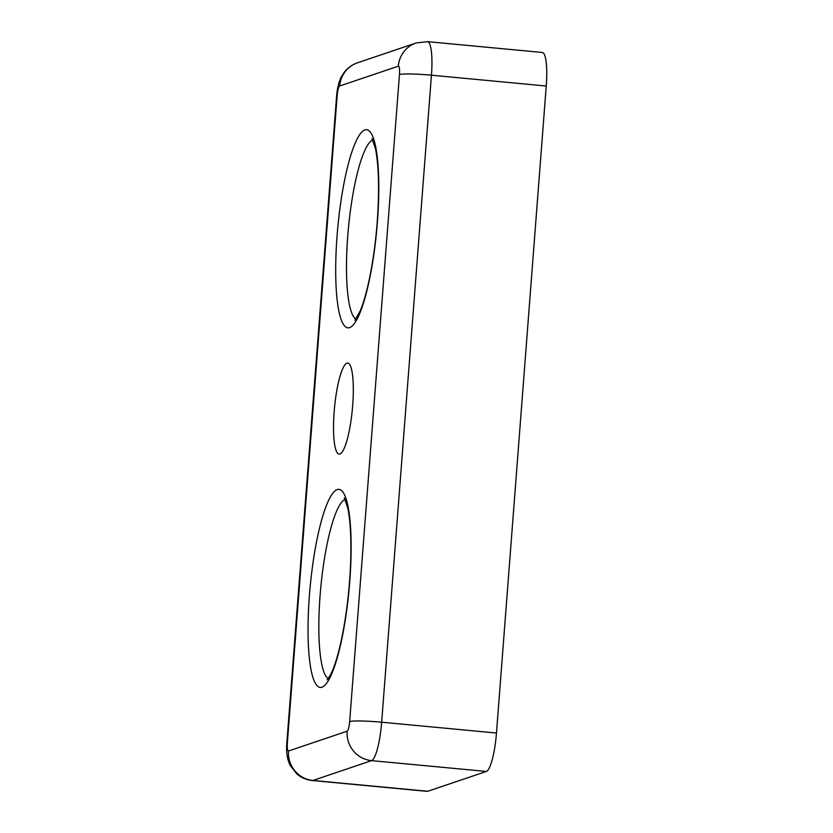 <?xml version="1.0" encoding="UTF-8"?>
<svg xmlns="http://www.w3.org/2000/svg" width="833" height="833" viewBox="0 0 833 833"><rect width="100%" height="100%" fill="white"/><g stroke="black" fill="none" stroke-linecap="round" stroke-linejoin="round"><path stroke-width="1.25" d="M398.309 66.192A27.135 26.51 -108.7 0 1 416.115 42.983L427.506 41.65L542.314 52.469A36.183 7.091 95.4 0 1 546.25 86.018L496.468 733.03A36.183 7.091 95.4 0 1 486.378 771.452L427.756 791.267A36.183 7.091 95.4 0 1 427.121 791.35L312.313 780.531C306.534 779.959 301.4 777.762 296.912 773.972L290.332 765.642C287.281 759.831 286.104 752.303 286.812 743.046A27.135 2.322 4.4 0 1 287.385 742.63L337.167 95.618A9.048 1.77 95.4 0 1 339.687 86.007L398.309 66.192A9.048 1.77 95.4 0 1 399.455 74.564L349.662 721.576A9.048 1.77 95.4 0 1 347.142 731.176L288.52 751.002A9.048 1.77 95.4 0 1 287.385 742.63M334.158 411.721A45.711 8.955 95.4 0 1 347.705 363.084A45.711 8.955 95.4 0 1 352.338 409.44A45.711 8.955 95.4 0 1 339.125 454.1A45.711 8.955 95.4 0 1 334.158 411.721M427.506 41.65A36.183 7.091 95.4 0 1 431.442 75.199L546.25 86.018M399.455 74.564A27.135 2.322 4.4 0 1 431.442 75.199L381.66 722.211L496.468 733.03M349.662 721.576A27.135 2.322 4.4 0 1 381.66 722.211A36.183 7.091 95.4 0 1 371.56 760.633L486.378 771.452M347.142 731.176A27.135 26.51 71.3 0 0 371.56 760.633L312.937 780.459L427.756 791.267M288.52 751.002A27.135 26.51 -108.7 0 0 312.937 780.459A36.183 7.091 95.4 0 1 312.313 780.531M377.401 222.057A99.502 19.503 -84.6 0 0 353.754 146.67A99.502 19.503 -84.6 0 0 340.582 317.883A99.502 19.503 -84.6 0 0 377.401 222.057M309.439 595.137A99.502 19.503 95.4 0 1 346.247 499.311A99.502 19.503 95.4 0 1 333.075 670.523A99.502 19.503 95.4 0 1 309.439 595.137M416.115 42.983L357.492 62.798C352.13 64.672 347.736 67.827 344.3 72.252L341.634 76.365C339 81.072 337.323 87.632 336.605 96.034A27.135 2.322 4.4 0 1 337.167 95.618M357.492 62.798A27.135 26.51 71.3 0 0 339.687 86.007M328.233 678.614A90.464 17.722 95.4 0 1 320.101 595.345A90.464 17.722 95.4 0 1 345.112 499.373M372.778 139.913A90.464 17.722 -84.6 0 0 348.433 228.034A90.464 17.722 -84.6 0 0 355.889 319.154M336.605 96.034L286.812 743.046M344.321 498.04L347.85 508.39C350.401 520.906 351.349 538.472 350.693 561.088C349.673 588.66 346.622 614.702 341.54 639.203C337.906 655.915 334.168 667.91 330.316 675.199L327.202 679.77M371.987 138.58L375.516 148.93C378.88 166.163 379.442 190.58 377.214 222.192C375.61 242.538 373.007 261.427 369.383 278.878C366.53 292.383 363.49 303.025 360.262 310.813L354.858 320.32"/></g></svg>
